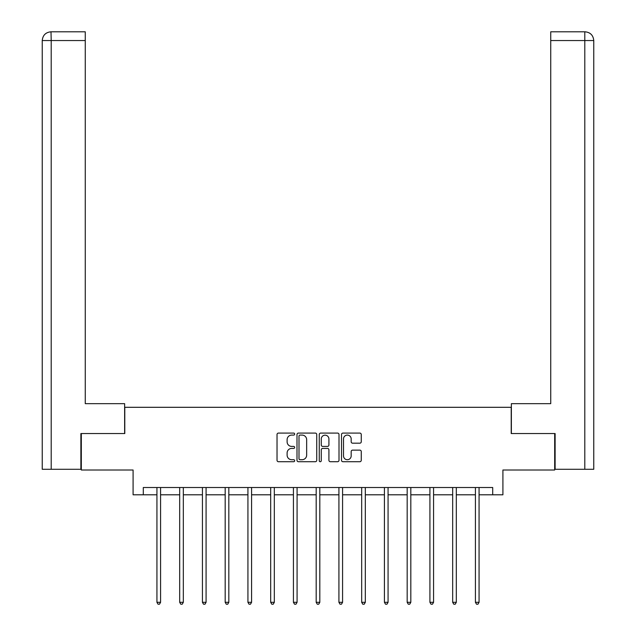 <?xml version="1.0" encoding="UTF-8"?>
<svg xmlns="http://www.w3.org/2000/svg" width="636" height="636" viewBox="0 0 636 636"><rect width="100%" height="100%" fill="white"/><g stroke="black" fill="none" stroke-linecap="round" stroke-linejoin="round"><path stroke-width="0.95" d="M294.667 434.094A1.002 1.002 0 0 0 293.665 433.092L278.457 433.092A1.431 1.431 0 0 0 277.026 434.523L277.026 460.289A1.431 1.431 0 0 0 278.457 461.72L293.665 461.72A1.002 1.002 0 0 0 294.667 460.718A1.002 1.002 0 0 0 293.665 459.717L291.701 459.717A4.579 4.579 0 0 1 287.114 455.138L287.114 452.991A4.579 4.579 0 0 1 291.701 448.412L293.665 448.412A1.002 1.002 0 0 0 294.667 447.41A1.002 1.002 0 0 0 293.665 446.408L291.701 446.408A4.579 4.579 0 0 1 287.114 441.821L287.114 439.675A4.579 4.579 0 0 1 291.701 435.096L293.665 435.096A1.002 1.002 0 0 0 294.667 434.094M359.833 443.181A1.431 1.431 0 0 0 361.264 441.75L361.264 434.523A1.431 1.431 0 0 0 359.833 433.092L342.939 433.092A1.431 1.431 0 0 0 341.508 434.523L341.508 460.289A1.431 1.431 0 0 0 342.939 461.72L359.833 461.72A1.431 1.431 0 0 0 361.264 460.289L361.264 451.56A1.431 1.431 0 0 0 359.833 450.129L352.606 450.129A1.431 1.431 0 0 0 351.175 451.56L351.175 455.885A3.832 3.832 0 0 1 347.343 459.717A3.832 3.832 0 0 1 343.512 455.885L343.512 438.927A3.832 3.832 0 0 1 347.343 435.096A3.832 3.832 0 0 1 351.175 438.927L351.175 441.75A1.431 1.431 0 0 0 352.606 443.181L359.833 443.181M143.299 494.8L143.299 487.51L492.701 487.51L492.701 494.8L502.909 494.8L502.909 470.012L554.679 470.012L554.679 433.553L511.217 433.553L511.217 407.302L124.783 407.302L124.783 433.553L81.321 433.553L81.321 470.012L133.091 470.012L133.091 494.8L156.933 494.8M316.744 434.523A1.431 1.431 0 0 0 315.313 433.092L298.427 433.092A1.431 1.431 0 0 0 296.996 434.523L296.996 460.289A1.431 1.431 0 0 0 298.427 461.72L315.313 461.72A1.431 1.431 0 0 0 316.744 460.289L316.744 434.523M320.687 433.092L337.573 433.092A1.431 1.431 0 0 1 339.004 434.523L339.004 460.289A1.431 1.431 0 0 1 337.573 461.72L330.346 461.72A1.431 1.431 0 0 1 328.915 460.289L328.915 449.843A1.431 1.431 0 0 0 327.484 448.412L322.69 448.412A1.431 1.431 0 0 0 321.26 449.843L321.26 460.718A1.002 1.002 0 0 1 320.258 461.72A1.002 1.002 0 0 1 319.256 460.718L319.256 434.523A1.431 1.431 0 0 1 320.687 433.092M160.582 494.8L179.686 494.8M183.327 494.8L202.431 494.8M206.08 494.8L225.184 494.8M228.825 494.8L247.929 494.8M251.578 494.8L270.682 494.8M274.323 494.8L293.427 494.8M297.076 494.8L316.179 494.8M319.821 494.8L338.924 494.8M342.573 494.8L361.677 494.8M365.318 494.8L384.422 494.8M388.071 494.8L407.175 494.8M410.816 494.8L429.92 494.8M433.569 494.8L452.673 494.8M456.314 494.8L475.418 494.8M479.067 494.8L492.701 494.8M300.001 435.096A1.002 1.002 0 0 0 299 436.097L299 458.715A1.002 1.002 0 0 0 300.001 459.717L302.076 459.717A4.579 4.579 0 0 0 306.655 455.138L306.655 439.675A4.579 4.579 0 0 0 302.076 435.096L300.001 435.096M328.915 438.999A3.832 3.832 0 0 0 325.083 435.167A3.832 3.832 0 0 0 321.26 438.999L321.26 444.977A1.431 1.431 0 0 0 322.69 446.408L327.484 446.408A1.431 1.431 0 0 0 328.915 444.977L328.915 438.999M160.773 487.51L160.685 487.725A1.455 1.455 0 0 0 160.582 488.265L160.582 602.308L156.933 602.308L156.933 488.265A1.455 1.455 0 0 0 156.83 487.725L156.742 487.51M160.582 602.308L159.485 604.2L158.03 604.2L156.933 602.308M124.632 433.553L124.632 403.661L85.264 403.661L85.264 40.553L51.206 40.553L51.206 469.281L80.883 469.281L80.883 433.553L81.321 433.553M51.206 469.281L42.238 469.281L42.238 40.553C42.763 35.234 45.681 32.317 50.983 31.8L85.264 31.8L85.264 40.553M53.178 31.8L85.264 31.8M42.238 40.553L51.206 40.553L50.999 31.8C45.673 32.325 42.755 35.242 42.238 40.553L42.238 381.783M511.368 433.553L511.368 403.661L550.736 403.661L550.736 31.8L585.001 31.8L550.736 31.8M593.762 381.783L593.762 40.553L593.762 469.281L555.117 469.281L555.117 433.553L554.679 433.553M584.794 31.8L582.822 31.8L584.794 31.8L584.794 40.553L550.736 40.553M584.794 469.281L584.794 40.553L593.762 40.553C593.237 35.234 590.319 32.317 585.017 31.8M183.518 487.51L183.43 487.725A1.455 1.455 0 0 0 183.327 488.265L183.327 602.308L179.686 602.308L179.686 488.265A1.455 1.455 0 0 0 179.575 487.725L179.495 487.51M183.327 602.308L182.238 604.2L180.775 604.2L179.686 602.308M206.271 487.51L206.183 487.725A1.455 1.455 0 0 0 206.08 488.265L206.08 602.308L202.431 602.308L202.431 488.265A1.455 1.455 0 0 0 202.328 487.725L202.24 487.51M206.08 602.308L204.983 604.2L203.528 604.2L202.431 602.308M229.016 487.51L228.936 487.725A1.455 1.455 0 0 0 228.825 488.265L228.825 602.308L225.184 602.308L225.184 488.265A1.455 1.455 0 0 0 225.072 487.725L224.993 487.51M228.825 602.308L227.736 604.2L226.273 604.2L225.184 602.308M251.769 487.51L251.681 487.725A1.455 1.455 0 0 0 251.578 488.265L251.578 602.308L247.929 602.308L247.929 488.265A1.455 1.455 0 0 0 247.825 487.725L247.738 487.51M251.578 602.308L250.481 604.2L249.026 604.2L247.929 602.308M274.514 487.51L274.434 487.725A1.455 1.455 0 0 0 274.323 488.265L274.323 602.308L270.682 602.308L270.682 488.265A1.455 1.455 0 0 0 270.57 487.725L270.491 487.51M274.323 602.308L273.234 604.2L271.771 604.2L270.682 602.308M297.266 487.51L297.179 487.725A1.455 1.455 0 0 0 297.076 488.265L297.076 602.308L293.427 602.308L293.427 488.265A1.455 1.455 0 0 0 293.323 487.725L293.236 487.51M297.076 602.308L295.978 604.2L294.524 604.2L293.427 602.308M320.011 487.51L319.932 487.725A1.455 1.455 0 0 0 319.821 488.265L319.821 602.308L316.179 602.308L316.179 488.265A1.455 1.455 0 0 0 316.068 487.725L315.989 487.51M319.821 602.308L318.731 604.2L317.269 604.2L316.179 602.308M342.764 487.51L342.677 487.725A1.455 1.455 0 0 0 342.573 488.265L342.573 602.308L338.924 602.308L338.924 488.265A1.455 1.455 0 0 0 338.821 487.725L338.734 487.51M342.573 602.308L341.476 604.2L340.022 604.2L338.924 602.308M365.509 487.51L365.43 487.725A1.455 1.455 0 0 0 365.318 488.265L365.318 602.308L361.677 602.308L361.677 488.265A1.455 1.455 0 0 0 361.566 487.725L361.487 487.51M365.318 602.308L364.229 604.2L362.766 604.2L361.677 602.308M388.262 487.51L388.175 487.725A1.455 1.455 0 0 0 388.071 488.265L388.071 602.308L384.422 602.308L384.422 488.265A1.455 1.455 0 0 0 384.319 487.725L384.231 487.51M388.071 602.308L386.974 604.2L385.519 604.2L384.422 602.308M411.007 487.51L410.928 487.725A1.455 1.455 0 0 0 410.816 488.265L410.816 602.308L407.175 602.308L407.175 488.265A1.455 1.455 0 0 0 407.064 487.725L406.984 487.51M410.816 602.308L409.727 604.2L408.264 604.2L407.175 602.308M433.76 487.51L433.673 487.725A1.455 1.455 0 0 0 433.569 488.265L433.569 602.308L429.92 602.308L429.92 488.265A1.455 1.455 0 0 0 429.817 487.725L429.729 487.51M433.569 602.308L432.472 604.2L431.017 604.2L429.92 602.308M456.505 487.51L456.425 487.725A1.455 1.455 0 0 0 456.314 488.265L456.314 602.308L452.673 602.308L452.673 488.265A1.455 1.455 0 0 0 452.57 487.725L452.482 487.51M456.314 602.308L455.225 604.2L453.762 604.2L452.673 602.308M479.258 487.51L479.17 487.725A1.455 1.455 0 0 0 479.067 488.265L479.067 602.308L475.418 602.308L475.418 488.265A1.455 1.455 0 0 0 475.315 487.725L475.227 487.51M479.067 602.308L477.97 604.2L476.515 604.2L475.418 602.308"/></g></svg>
